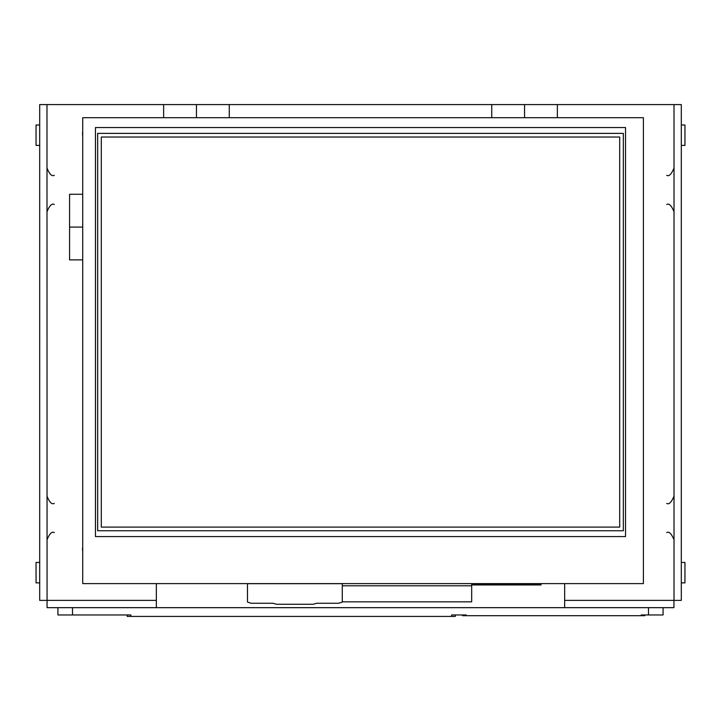 <?xml version="1.0" encoding="UTF-8"?>
<svg xmlns="http://www.w3.org/2000/svg" width="721" height="721" viewBox="0 0 721 721"><rect width="100%" height="100%" fill="white"/><g stroke="black" fill="none" stroke-linecap="round" stroke-linejoin="round"><path stroke-width="1.08" d="M127.184 614.959L127.184 616.419L455.284 616.419L455.284 614.959L462.576 614.959L462.576 615.689L644.853 615.689L644.853 614.959M451.634 616.419L451.634 614.959L466.217 614.959L466.217 615.689M641.203 615.689L641.203 614.959L663.077 614.959L663.077 607.668L47.063 607.668L46.982 104.581L163.64 104.581L163.64 117.712M541.029 583.604L541.029 584.956L471.678 584.956M57.923 607.668L57.923 614.959L130.834 614.959L130.834 616.419M661.121 607.668L673.937 607.668L673.937 600.377L681.309 600.377L681.309 104.581L674.018 104.581L674.018 600.377M247.492 583.604L247.492 602.08L251.133 603.261L273.007 603.261L276.657 604.279L313.112 604.279L316.753 603.261L338.627 603.261L342.277 602.08L342.277 583.686L247.492 583.686M625.531 127.554L625.531 536.577L95.469 536.577L95.469 127.554L625.531 127.554M623.341 133.385L97.659 133.385L97.659 530.746L623.341 530.746L623.341 133.385M101.3 137.026L101.3 527.096L619.7 527.096L619.7 137.026L101.3 137.026M643.393 117.712L643.393 583.604L82.717 583.604L82.717 117.712L643.393 117.712M342.277 601.837L471.678 601.837L471.678 583.604M541.029 584.704L471.678 584.704M557.36 117.712L557.36 104.581L674.018 104.581M491.74 117.712L491.74 104.581L229.26 104.581L229.26 117.712M156.349 607.668L156.349 583.604M564.651 583.604L564.651 607.668M82.717 136.116A15.492 15.492 0 0 1 82.717 131.384M82.717 551.709A15.492 15.492 0 0 1 82.717 546.969M82.717 227.079L69.586 227.079L69.586 194.264L82.717 194.264M82.717 259.884L69.586 259.884L69.586 227.079M46.982 104.581L39.691 104.581L39.691 600.377L46.982 600.377M229.26 104.581L163.64 104.581M557.36 104.581L491.74 104.581M681.309 104.581L681.309 119.163M681.309 585.794L681.309 600.377M681.309 198.852L681.309 180.926M681.309 526.952L681.309 509.026M681.309 145.417L681.309 125.003L684.95 125.003L684.95 145.417L681.309 145.417M681.309 582.874L681.309 562.461L684.95 562.461L684.95 582.874L681.309 582.874M39.691 582.874L36.05 582.874L36.05 562.461L39.691 562.461M39.691 145.417L36.05 145.417L36.05 125.003L39.691 125.003M196.454 117.712L196.454 104.581M524.546 117.712L524.546 104.581M82.717 547.221A15.456 15.456 0 0 0 82.717 551.457M82.717 131.628A15.456 15.456 0 0 0 82.717 135.863M72.506 614.959L72.506 607.668M648.494 607.668L648.494 614.959M342.277 585.794L471.678 585.794M156.349 600.377L47.063 600.377M673.937 600.377L564.651 600.377M666.727 532.567C669.07 531.242 671.494 533.675 674.018 539.858M666.727 503.402C668.98 504.799 671.404 502.366 674.018 496.111M666.727 204.476C669.07 203.151 671.494 205.584 674.018 211.767M666.727 175.311C668.98 176.699 671.404 174.275 674.018 168.02M54.273 175.311C51.93 176.627 49.506 174.203 46.982 168.02M54.273 204.476C51.93 203.151 49.506 205.584 46.982 211.767M54.273 503.402C51.93 504.727 49.506 502.294 46.982 496.111M54.273 532.567C51.93 531.242 49.506 533.675 46.982 539.858"/></g></svg>
